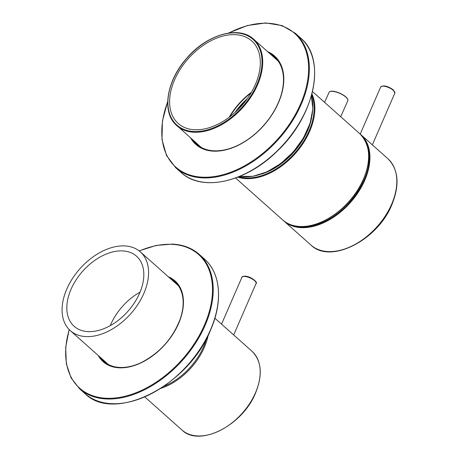 <?xml version="1.0" encoding="UTF-8"?>
<svg xmlns="http://www.w3.org/2000/svg" width="459" height="459" viewBox="0 0 459 459"><rect width="100%" height="100%" fill="white"/><g stroke="black" fill="none" stroke-linecap="round" stroke-linejoin="round"><path stroke-width="0.69" d="M176.285 121.56A55.269 35.601 -48.3 0 0 178.212 123.494A55.269 35.601 -48.3 0 0 240.12 107.446A55.269 35.601 -48.3 0 0 253.632 42.859A55.269 35.601 -48.3 0 0 251.704 40.926A55.269 35.601 -48.3 0 0 189.791 56.979A55.269 35.601 -48.3 0 0 176.285 121.56M251.452 92.23A55.269 35.601 -48.3 0 0 229.139 117.297M236.551 111.044A51.029 32.87 131.7 0 1 246.099 100.314M229.489 117.034A55.011 35.435 131.7 0 1 251.234 92.603M235.014 112.466A51.672 33.283 131.7 0 1 247.332 98.622M275.962 166.91A55.011 35.435 -48.3 0 0 306.164 132.978M311.546 118.112A55.269 35.601 131.7 0 1 261.819 173.984M251.004 92.988A54.753 35.268 -48.3 0 0 229.844 116.764M196.957 144.465A58.993 37.999 131.7 0 1 195.563 142.376M197.29 143.914A58.482 37.667 -48.3 0 0 198.936 146.002M197.06 144.562A58.482 37.667 131.7 0 1 193.761 140.775M192.883 139.989A58.482 37.667 -48.3 0 0 196.613 144.172A58.482 37.667 -48.3 0 0 238.123 145.187M276.456 58.901A58.482 37.667 -48.3 0 0 274.195 57.501M270.667 54.369A58.482 37.667 131.7 0 1 274.809 57.203M280.197 97.916A58.482 37.667 -48.3 0 0 274.373 56.807A58.482 37.667 -48.3 0 0 269.789 53.583M272.468 55.969A58.993 37.999 131.7 0 1 274.7 57.111M208.185 335.225A52.699 33.943 131.7 0 1 204.335 347.348A52.699 33.943 131.7 0 1 160.925 388.325M98.255 330.497A46.916 30.219 -48.3 0 0 137.849 296.921A46.916 30.219 -48.3 0 0 136.512 256.208A46.916 30.219 -48.3 0 0 112.392 252.008A46.916 30.219 -48.3 0 0 72.792 285.59A46.916 30.219 -48.3 0 0 74.128 326.297A46.916 30.219 -48.3 0 0 98.255 330.497M97.383 335.34A52.699 33.943 131.7 0 1 70.284 330.618A52.699 33.943 131.7 0 1 68.781 284.89A52.699 33.943 131.7 0 1 113.258 247.172A52.699 33.943 131.7 0 1 140.356 251.888A52.699 33.943 131.7 0 1 141.86 297.616A52.699 33.943 131.7 0 1 97.383 335.34M206.521 338.49A52.699 33.943 131.7 0 1 163.978 386.294M140.052 292.159A46.916 30.219 -48.3 0 0 110.246 325.649M104.422 361.847A53.852 34.689 131.7 0 1 103.109 359.827M104.772 361.308A53.342 34.356 -48.3 0 0 106.241 363.218M104.354 361.79A53.342 34.356 131.7 0 1 101.244 358.175M100.366 357.389A53.342 34.356 -48.3 0 0 103.906 361.405A53.342 34.356 -48.3 0 0 119.759 367.447A53.342 34.356 -48.3 0 0 141.762 362.329M176.904 283.823A53.342 34.356 -48.3 0 0 174.839 282.583M171.316 279.445A53.342 34.356 131.7 0 1 175.269 282.113M180.146 319.206A53.342 34.356 -48.3 0 0 174.833 281.717A53.342 34.356 -48.3 0 0 170.432 278.659M173.175 281.103A53.852 34.689 131.7 0 1 175.332 282.17M201.203 147.396L174.753 123.632C161.849 109.965 167.305 80.084 186.417 58.574C206.481 34.534 238.967 25.084 253.707 39.267A57.84 37.254 131.7 0 1 255.72 41.293A57.84 37.254 131.7 0 1 241.589 108.881A57.84 37.254 131.7 0 1 176.801 125.68A57.84 37.254 131.7 0 1 174.781 123.655M255.072 41.396A57.323 36.927 -48.3 0 0 190.376 54.455A57.323 36.927 -48.3 0 0 174.845 123.029A57.323 36.927 -48.3 0 0 239.541 109.965A57.323 36.927 -48.3 0 0 255.072 41.396M239.879 176.348A57.84 37.254 -48.3 0 0 293.169 151.82A57.84 37.254 -48.3 0 0 311.351 96.046M360.258 134.126L360.929 134.699A57.84 37.254 131.7 0 1 364.727 180.358A57.84 37.254 131.7 0 1 284.023 221.112L310.904 245.031A57.84 37.254 -48.3 0 0 391.607 204.284A57.84 37.254 -48.3 0 0 387.809 158.625C398.561 169.486 399.904 184.862 391.848 204.743C377.688 240.298 330.296 264.47 310.904 245.031M291.62 225.036A57.323 36.927 -48.3 0 0 364.062 180.077A57.323 36.927 -48.3 0 0 365.708 141.791M238.829 176.778A57.323 36.927 -48.3 0 0 245.135 177.885A57.323 36.927 -48.3 0 0 297.621 149.691A57.323 36.927 -48.3 0 0 311.655 94.956M311.925 93.952A57.84 37.254 131.7 0 1 298.666 149.542A57.84 37.254 131.7 0 1 245.232 178.585A57.84 37.254 131.7 0 1 237.865 177.163M298.987 226.43A57.84 37.254 -48.3 0 0 356.993 191.03A57.84 37.254 -48.3 0 0 359.604 133.523C370.797 144.969 371.635 161.241 362.128 182.349C350.171 207.956 320.652 228.702 299.148 226.505C292.584 226 287.099 223.808 282.698 219.936A57.84 37.254 -48.3 0 0 298.987 226.43M330.337 91.479A10.023 3.397 24 0 1 346.138 97.199M346.235 97.446A10.282 3.483 -156 0 0 336.281 92.075A10.282 3.483 -156 0 0 329.034 92.385C330.841 89.052 341.898 93.125 346.218 97.239C347.692 98.702 348.226 99.873 347.819 100.762A10.282 3.483 -156 0 0 346.235 97.446M244.584 276.456A7.711 2.679 -156.5 0 0 241.916 277.299C241.566 276.771 242.587 276.387 244.986 276.14C252.025 276.548 258.377 283.329 256.065 283.45A7.711 2.679 -156.5 0 0 252.599 279.233A7.711 2.679 -156.5 0 0 244.584 276.456M275.073 58.287A58.482 37.667 131.7 0 1 276.846 59.349M276.387 151.699A89.97 57.954 -48.3 0 0 300.599 37.988C326.917 59.343 314.633 116.729 276.536 151.803C245.267 182.59 201.725 192.086 180.966 172.406A89.97 57.954 -48.3 0 0 276.387 151.699M191.621 138.87A58.844 37.902 -48.3 0 0 238.026 145.233A58.844 37.902 -48.3 0 0 258.566 130.723A58.844 37.902 -48.3 0 0 280.231 97.819A58.844 37.902 -48.3 0 0 268.526 52.458M267.563 51.603A59.211 38.137 131.7 0 1 258.629 130.832A59.211 38.137 131.7 0 1 190.657 138.01M167.707 101.726A89.459 57.622 -48.3 0 0 185.912 173.531A89.459 57.622 -48.3 0 0 270.598 146.467A89.459 57.622 -48.3 0 0 305.447 49.52A89.459 57.622 -48.3 0 0 228.857 33.014M300.599 37.988L295.309 33.283A89.97 57.954 131.7 0 1 271.097 146.995A89.97 57.954 131.7 0 1 175.677 167.696L180.966 172.406M198.196 144.723L199.441 146.341A58.482 37.667 131.7 0 1 198.168 144.7M380.689 86.998C383.403 84.972 387.614 85.931 393.329 89.866L394.832 93.148A7.711 2.679 -156.5 0 0 393.369 90.377A7.711 2.679 -156.5 0 0 385.921 86.596A7.711 2.679 -156.5 0 0 380.689 86.998L360.217 134.085M255.451 392.841A52.699 33.943 -48.3 0 0 251.985 351.244C261.67 360.969 262.858 374.9 255.543 393.024C242.627 425.55 199.235 447.531 181.913 429.974A52.699 33.943 -48.3 0 0 255.451 392.841M69.275 329.66A89.459 57.622 -48.3 0 0 111.181 398.28A89.459 57.622 -48.3 0 0 204.714 324.433A89.459 57.622 -48.3 0 0 171.964 244.337A89.459 57.622 -48.3 0 0 139.284 250.998M172.446 244.154A89.97 57.954 131.7 0 1 199.189 254.349A89.97 57.954 131.7 0 1 205.385 324.708A89.97 57.954 131.7 0 1 106.293 398.963A89.97 57.954 131.7 0 1 79.556 388.767L84.84 393.472A89.97 57.954 -48.3 0 0 111.583 403.668A89.97 57.954 -48.3 0 0 210.675 329.419A89.97 57.954 -48.3 0 0 204.473 259.06C220.636 273.007 223.097 301.334 210.767 329.602C189.039 385.445 114.394 423.537 84.84 393.472M175.722 283.364A53.342 34.356 131.7 0 1 177.289 284.282L175.745 283.387M99.15 356.31A53.703 34.591 -48.3 0 0 119.42 367.579A53.703 34.591 -48.3 0 0 141.665 362.375A53.703 34.591 -48.3 0 0 180.18 319.103A53.703 34.591 -48.3 0 0 169.222 277.58M168.292 276.754A54.064 34.827 131.7 0 1 175.906 329.074A54.064 34.827 131.7 0 1 119.202 367.814A54.064 34.827 131.7 0 1 98.22 355.484M105.679 362.117L106.752 363.551A53.342 34.356 131.7 0 1 105.65 362.094M253.707 39.267L278.108 60.99M311.374 95.971L312.849 108.846L310.1 123.322L303.388 138.119L293.307 151.94L280.747 163.559L266.828 171.947L252.766 176.354L239.805 176.382M360.929 134.699L387.809 158.625M283.369 220.509L284.023 221.112M359.604 133.523L312.51 91.605M282.698 219.936L235.599 178.012M324.593 102.357L329.034 92.385M340.71 116.706L347.819 100.762M241.916 277.299L221.548 324.152M256.065 283.45L233.671 334.944M276.852 59.36L275.102 58.31M238.026 145.233C245.313 141.676 252.157 136.839 258.566 130.723C268.664 120.924 275.882 109.953 280.231 97.819M295.309 33.283L282.124 25.595L265.824 22.95L247.516 25.509L228.416 33.077M167.719 101.278L162.411 121.124L161.998 139.605L166.514 155.492L175.677 167.696M394.832 93.148L372.347 144.86M214.898 318.236L251.985 351.244M144.826 396.966L181.913 429.974M108.307 364.457L70.284 330.618M178.379 285.727L140.356 251.888M204.473 259.06L199.189 254.349C192.04 248.067 183.072 244.641 172.28 244.085L156.158 245.439L139.14 250.884M180.18 319.103C172.756 338.352 159.921 352.776 141.665 362.375M69.148 329.528L65.689 347.348L66.32 363.746L71.03 377.814L79.556 388.767"/></g></svg>
